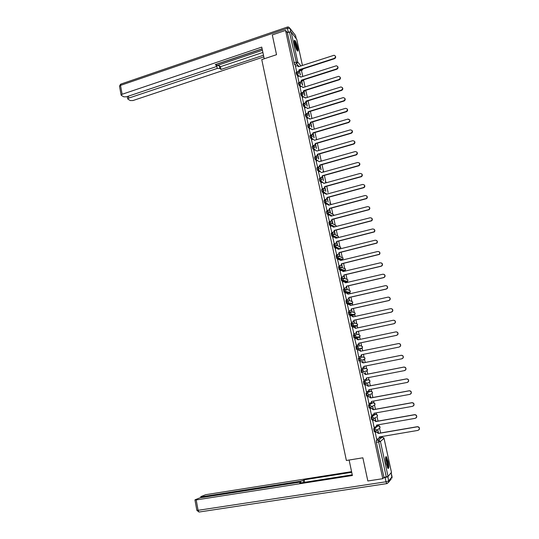 <?xml version="1.0" encoding="UTF-8"?>
<svg xmlns="http://www.w3.org/2000/svg" width="539" height="539" viewBox="0 0 539 539"><rect width="100%" height="100%" fill="white"/><g stroke="black" fill="none" stroke-linecap="round" stroke-linejoin="round"><path stroke-width="0.81" d="M377.509 425.85L373.695 428.62L374.228 431.638L375.11 431.544M374.976 414.282L371.108 416.735L371.64 419.733L372.53 419.638M372.456 402.761L368.541 404.897L369.074 407.882L369.963 407.787M369.943 391.287L365.981 393.12L366.513 396.084L367.409 395.99M368.945 382.299L364.89 384.233L364.236 381.228L368.211 379.719L363.427 381.383L363.966 384.341L364.863 384.24M360.887 369.7L361.426 372.644L362.329 372.537L361.689 369.545L365.725 368.332L360.887 369.7L361.689 369.545L363.475 370.751L363.299 371.863L362.343 372.537M358.361 358.071L358.9 360.995L359.809 360.887L359.163 357.909L363.252 357L358.361 358.071L359.163 357.909L360.941 359.102L360.746 360.241L359.809 360.887M356.643 346.321L355.848 346.489L356.488 349.454L357.29 349.285L356.643 346.321L358.415 347.507L358.199 348.672L357.29 349.285L361.42 348.605L362.309 348.005L362.518 346.867L360.786 345.715L356.811 346.301M354.116 334.786L353.341 334.955L353.982 337.906L354.777 337.737L354.136 334.786L355.902 335.959L355.666 337.151L354.777 337.737L358.967 337.353L359.83 336.781L360.059 335.615L358.334 334.476L354.527 334.759M351.61 323.306L350.849 323.467L351.482 326.412L352.277 326.236L351.637 323.299L353.402 324.458L353.139 325.684L352.277 326.236L356.522 326.149L357.357 325.61L357.613 324.411L355.895 323.285L352.243 323.299M349.117 311.865L348.362 312.034L348.996 314.965L349.784 314.789L349.151 311.859L350.909 313.004L350.619 314.264L349.784 314.789L354.083 314.992L354.898 314.48L355.174 313.253L353.463 312.142L349.952 311.913M346.631 300.479L345.89 300.647L346.523 303.565L347.305 303.39L346.671 300.472L348.423 301.604L348.106 302.898L347.305 303.39L351.657 303.881L352.439 303.403L352.749 302.143L351.037 301.038L347.662 300.6M344.158 289.14L343.424 289.308L344.05 292.212L344.839 292.03L344.205 289.126L345.95 290.251L345.607 291.579L344.839 292.03L349.245 292.812L349.993 292.367L350.33 291.08L348.625 289.982L345.358 289.349M341.692 277.848L340.971 278.023L341.598 280.913L342.38 280.725L341.753 277.834L343.491 278.946L343.114 280.307L342.38 280.725L346.84 281.796L347.554 281.385L347.924 280.058L346.227 278.973L343.04 278.164M339.24 266.61L338.526 266.778L339.152 269.655L339.934 269.466L339.307 266.589L341.039 267.688L340.628 269.082L339.934 269.466L344.441 270.821L345.122 270.443L345.526 269.082L340.709 267.027M336.794 255.412L336.093 255.58L336.72 258.45L337.495 258.255L336.875 255.392L338.6 256.476L338.148 257.905L337.495 258.255L342.056 259.892L342.696 259.549L343.134 258.154L338.364 255.944M334.362 244.261L333.675 244.43L334.234 247.246L335.069 247.098L334.449 244.241L336.168 245.312L335.676 246.781L335.069 247.098L339.624 248.978M331.936 233.158L331.263 233.333L331.822 236.136L332.651 235.981L332.031 233.138L333.749 234.202L332.651 235.981L336.875 237.955M329.524 222.102L328.857 222.277L329.423 225.073L330.245 224.904L329.625 222.075L331.337 223.126L330.245 224.904L332.253 225.956M327.126 211.093L326.466 211.268L326.425 212.474L327.038 214.05L327.847 213.882L327.234 211.066L328.938 212.103L327.847 213.882L329.706 214.946M324.734 200.131L324.08 200.299L324.033 201.485L324.653 203.082L325.462 202.907L324.849 200.097L326.546 201.128L325.462 202.907L327.22 203.998M322.349 189.209L321.709 189.384L321.662 190.543L322.288 192.153L323.083 191.972L322.477 189.176L324.168 190.193L323.083 191.972L324.768 193.103M319.977 178.335L319.351 178.51L319.29 179.642L319.93 181.272L320.712 181.084L320.112 178.301L321.796 179.312L320.712 181.084L322.753 182.236M317.619 167.508L316.993 167.683L316.932 168.795L317.579 170.439L318.36 170.243L317.754 167.467L319.438 168.464L318.36 170.243L319.937 171.449M315.268 156.728L314.655 156.903L314.587 157.981L315.241 159.652L316.009 159.443L315.409 156.681L317.087 157.671L316.009 159.443L319.31 161.761M312.923 145.988L312.317 146.163L312.249 147.221L312.91 148.905L313.671 148.69L313.071 145.941L314.742 146.918L313.671 148.69L315.268 149.943M309.15 129.064L310.592 135.289L309.992 135.464L309.918 136.502L310.585 138.2L311.34 137.984L310.747 135.242L312.411 136.212L311.34 137.984L314.628 140.329M308.268 124.63L307.675 124.812L307.601 125.83L308.274 127.541L309.022 127.319L308.49 124.576L310.093 125.547L309.022 127.319L310.471 128.673M305.957 114.019L305.364 114.201L305.29 115.198L305.963 116.923L306.711 116.7L306.044 114.969L306.246 113.951L307.782 114.922L306.711 116.7L308.133 118.081M303.659 103.448L303.066 103.629L302.992 104.606L303.666 106.351L304.414 106.122L303.74 104.377L304.016 103.367L305.478 104.35L304.414 106.122L305.815 107.537M301.368 92.917L300.769 93.099L300.701 94.062L301.382 95.821L302.123 95.585L301.449 93.833L301.793 92.836L303.181 93.813L302.123 95.585L303.504 97.033M299.084 82.427L298.491 82.615L298.417 83.565L299.098 85.33L299.846 85.095L299.165 83.329L299.583 82.346L300.897 83.323L299.846 85.095L301.207 86.577M296.807 71.983L296.214 72.172L296.147 73.102L296.834 74.881L297.568 74.645L296.888 72.866L296.955 71.936L297.373 71.903L298.626 72.873L297.568 74.645L298.916 76.161M297.649 47.58C296.787 44.023 295.85 41.631 294.84 40.405C294.166 39.987 294.099 41.126 294.638 43.821C295.513 47.392 296.45 49.783 297.447 51.003C298.128 51.414 298.195 50.275 297.649 47.58M388.147 461.539L386.402 456.722C385.372 456.317 385.311 458.608 386.227 463.594L387.972 468.418C389.003 468.802 389.064 466.511 388.147 461.539M381.545 437.217L381.41 436.603M380.622 432.985L379.571 428.182M379.058 425.81L378.816 424.698M378.028 421.107L377.037 416.573M376.525 414.228L376.222 412.84M375.447 409.283L374.517 405.025M374.012 402.7L373.648 401.036M372.873 397.506L372.004 393.524M371.506 391.22L371.081 389.279M370.313 385.783L369.505 382.077M369.006 379.786L368.521 377.576M367.766 374.106L367.019 370.677M366.52 368.406L365.981 365.92M365.226 362.484L364.539 359.338M364.047 357.067L363.441 354.318M362.7 350.902L362.073 348.039M361.581 345.775L360.921 342.777M360.18 339.368L359.621 336.801M359.122 334.537L358.415 331.29M357.667 327.874L357.175 325.61M356.677 323.339L355.915 319.843M355.174 316.433L354.743 314.473M354.244 312.189L353.429 308.449M352.681 305.04L352.324 303.39M351.819 301.085L350.95 297.11M350.209 293.694L349.912 292.354M349.407 290.029L348.484 285.811M347.736 282.396L347.514 281.371M347.001 279.013L346.025 274.56M345.283 271.144L345.445 268.833M344.603 268.045L343.579 263.355M342.838 259.946L342.743 259.508M342.218 257.123L341.147 252.205M339.846 246.249L338.721 241.095M337.481 235.415L336.302 230.032M335.123 224.628L333.897 219.016M332.779 213.882L331.505 208.047M330.441 203.183L329.113 197.119M328.11 192.524L326.742 186.238M325.792 181.906L324.377 175.404M323.488 171.335L322.019 164.617M321.183 160.804L319.674 153.871M318.899 150.32L317.336 143.165M316.588 139.756L315.005 132.506M314.264 129.097L312.687 121.895M311.946 118.486L310.383 111.324M309.635 107.915L308.092 100.84M307.338 97.384L305.856 90.599M305.047 86.9L303.625 80.399M302.77 76.457L301.436 70.366M391.455 472.346L388.053 476.483L383.963 477.365L376.35 442.317L376.289 440.558L378.445 438.759M379.005 438.295L379.988 437.479L382.299 437.089M367.834 480.983L382.818 478.686L285.555 30.406L272.303 34.934L276.534 54.688L261.759 59.6L346.382 460.481L362.868 457.8L367.834 480.983M383.963 477.365L382.818 478.686M300.189 70.771L299.435 70.104M295.904 66.021L294.57 64.478L296.652 63.797L289.43 31.976L291.161 32.037L296.713 39.307M289.43 31.976L287.368 32.677L285.555 30.406M302.709 85.317L301.719 81.099M297.73 76.545L298.983 82.46M299.994 86.961L301.261 92.951M302.271 97.424L303.578 103.468M304.555 107.928L305.903 114.032M306.846 118.472L308.241 124.644M311.461 139.695L312.93 145.961M313.786 150.374L315.288 156.681M316.117 161.094L317.66 167.447M318.461 171.86L320.018 178.193M320.813 182.667L322.369 189.021M323.171 193.521L324.734 199.888M327.186 198.595L328.17 202.112L327.288 198.082M325.543 204.422L327.106 210.803M327.928 215.371L329.491 221.758M330.319 226.36L331.883 232.76M332.725 237.396L334.281 243.81M335.137 248.479L336.693 254.907M339.186 253.653L339.954 256.166L339.294 253.141M337.562 259.603L339.119 266.05M341.611 264.804L342.339 267.115L341.719 264.292M340.001 270.78L341.551 277.241M344.057 276.002L344.731 278.104L344.165 275.49M342.447 281.998L343.997 288.48M346.503 287.247L347.136 289.14L346.611 286.728M344.913 293.27L346.449 299.765M348.969 298.539L349.555 300.223L349.077 298.02M347.392 304.582L348.915 311.097M351.435 309.878L351.98 311.347L351.549 309.359M353.092 316.447L352.856 316.103M349.899 315.942L351.388 322.477M353.921 321.271L354.413 322.517L354.029 320.745M355.578 327.867L355.235 327.308M352.439 327.348L353.874 333.904M356.414 332.704L356.858 333.742L356.522 332.186M358.078 339.327L357.687 338.546M357.896 338.499L357.761 338.896M354.709 338.815L356.367 345.384M358.913 344.192L359.318 345.007L359.028 343.666M360.591 350.842L360.146 349.831M360.362 349.791L360.268 350.411M357.438 350.323L358.752 350.054L360.739 351.307M357.431 350.289L358.657 356.993M361.568 356.367L361.426 355.727M363.111 362.41L362.828 361.123L362.787 361.972M359.951 361.878L361.17 368.561M364.047 367.746L363.953 367.308M365.644 374.026L365.314 372.503L365.321 373.581M362.471 373.473L363.71 380.224L366.217 379.193L366.358 377.994L404.526 370.596L405.746 369.646C406.083 368.016 405.416 367.174 403.745 367.113L365.604 374.558L363.798 373.237L365.792 374.49L403.879 367.059C405.55 367.12 406.217 367.962 405.887 369.586L404.937 370.461M368.184 385.688L367.8 383.936L367.861 385.244M365.004 385.115L366.412 391.84M370.738 397.398L370.306 395.41L370.414 396.953M367.551 396.812L368.925 403.59M373.305 409.162L372.82 406.938L372.975 408.717M370.104 408.562L371.465 415.387M375.878 420.979L375.339 418.513L375.555 420.528M372.671 420.359L374.026 427.232M378.466 432.844L377.873 430.135L378.135 432.386M375.245 432.211L376.599 439.123M361.528 348.133L361.42 348.605L356.488 349.454M359.075 336.848L358.199 337.515L353.982 337.906M355.767 326.311L351.482 326.412M353.341 315.153L348.996 314.965M350.929 304.043L346.523 303.565M348.524 292.98L344.05 292.212M346.126 281.958L341.598 280.913M343.747 270.989L342.602 270.679M341.672 270.403L339.152 269.655M341.369 260.054L340.446 259.771M338.876 265.99L341.052 265.255L341.457 263.753L379.348 254.287C380.136 252.548 379.591 251.612 377.698 251.491L340.736 260.452L336.72 258.45M338.869 249.166L338.391 248.971M336.417 248.162L334.295 247.286M333.877 237.106L331.876 236.176M331.37 226.09L329.47 225.107M328.891 215.115L327.079 214.084M326.432 204.187L324.694 203.109M324 193.299L322.315 192.18M321.581 182.458L319.95 181.293M319.182 171.658L317.599 170.459M316.797 160.905L315.254 159.659L315.995 159.429L317.727 160.649M314.426 150.186L312.916 148.912L313.664 148.683L315.174 149.97M312.068 139.52L310.592 138.206M309.723 128.895L308.274 127.541M307.392 118.31L305.963 116.923M305.074 107.766L303.666 106.351M302.763 97.269L301.382 95.821M304.623 91.125L304.164 90.822M300.466 86.813L299.098 85.33M302.399 80.924L301.773 80.426M298.182 76.397L296.834 74.881M300.452 74.955L299.394 70.939M295.473 66.162L296.713 72.017M369.242 390.553L369.148 390.101M366.749 379.092L366.601 378.418M364.263 367.686L364.061 366.783M361.784 356.319L361.541 355.201M337.576 245.272L336.868 242.038M335.211 234.411L334.463 230.982M332.853 223.604L332.058 219.973M330.508 212.838L329.673 209.004M325.819 191.325L324.923 187.208M323.461 180.525L322.558 176.381M321.116 169.772L320.206 165.594M318.785 159.066L317.869 154.855M316.46 148.4L315.537 144.162M314.143 137.782L313.213 133.51M311.838 127.204L310.902 122.899M309.541 116.667L308.598 112.334M307.257 106.176L306.3 101.81M304.98 95.726L304.016 91.327M299.374 70.993L300.169 74.631M363.104 360.059L363.212 359.654M360.692 348.726L360.746 348.255M358.267 337.421L358.294 336.915M355.841 326.162L355.848 325.637M353.422 314.958L353.409 314.405M351.01 303.807L350.977 303.235M348.598 292.697L348.558 292.111M346.2 281.641L346.153 281.041M343.815 270.632L343.754 270.026M341.43 259.663L341.362 259.064M339.058 248.748L338.984 248.156M336.7 237.874L336.619 237.301M334.335 226.932L334.268 226.501M287.368 32.677L294.57 64.478M301.638 81.389L302.426 85.007M303.915 91.825L304.697 95.43M306.199 102.309L306.981 105.893M308.49 112.833L309.271 116.397M310.794 123.397L311.569 126.948M313.105 134.009L313.873 137.539M315.43 144.661L316.191 148.171M317.761 155.36L318.522 158.85M320.105 166.1L320.86 169.569M322.45 176.886L323.205 180.336M324.815 187.72L325.563 191.15M329.565 209.516L330.259 212.689M331.957 220.478L332.603 223.469M334.355 231.494L334.962 234.297M336.76 242.55L337.333 245.164M299.172 69.767L299.448 70.158L298.397 71.916L299.172 69.767L334.2 58.428C335.885 57.127 335.851 56.069 334.086 55.254L298.505 66.708L297.279 65.643L295.439 66.176M298.33 66.216L298.66 66.654M335.319 56.029C335.979 57.161 335.676 58.064 334.416 58.738L299.428 70.057M297.312 71.903L298.148 71.633M301.442 80.17L301.712 80.547L300.661 82.312L301.442 80.17L336.572 68.958C338.283 67.611 338.222 66.546 336.37 65.771L300.775 77.097L299.482 76.026L297.696 76.551M300.58 76.585L300.93 77.05M337.683 66.533C338.357 67.671 338.054 68.581 336.787 69.255L301.692 80.452M299.421 82.352L300.412 82.036M303.72 90.619L303.989 90.983L302.931 92.748L303.72 90.619L338.957 79.536C340.695 78.128 340.594 77.064 338.667 76.336L303.046 87.534L301.685 86.456L299.96 86.968M302.844 86.995L303.208 87.486M340.055 77.077C340.742 78.229 340.446 79.139 339.166 79.819L303.969 90.889M301.503 92.856L302.689 92.486M264.225 58.785L261.752 47.102L122.137 94.278L121.12 95.053L121.376 95.423L123.829 96.831L126.51 96.798L215.418 66.917L216.665 65.953L216.247 64.296M262.116 48.833L215.31 64.613L216.516 65.637M128.403 96.164L128.76 98.098L127.743 98.859L127.986 99.21L130.364 100.571L132.985 100.537L263.82 56.891M219.824 68.46L217.217 68.44L216.658 65.657L219.258 65.684L219.824 68.46L220.99 69.457L263.477 55.254M128.76 98.098L217.217 68.44M290.636 31.814L287.031 32.259M216.658 65.657L262.419 50.255M216.355 64.41L262.149 48.975M219.258 65.684L220.431 66.688L262.884 52.445M220.431 66.688L220.99 69.457M349.124 460.036L352.398 475.506L196.196 499.929L198.089 510.312L386.005 481.778L385.089 477.561L383.593 477.797M300.944 482.863L300.614 481.226L201.99 496.736L202.132 497.49M300.614 481.226L303.268 480.471L303.666 482.439M351.724 472.305L304.178 479.798L303.268 480.471M351.583 471.659L205.689 494.701L200.912 496.587L201.99 496.736M387.878 476.597L388.646 480.977L392.048 476.806L391.173 472.791M300.802 482.89L300.755 482.21L299.206 482.25L200.03 497.82L195.118 499.761L196.196 499.929M300.695 482.358L299.751 483.052L352.257 474.825M385.089 477.561L387.73 476.772M304.676 482.277L304.178 479.798M294.274 41.186L294.665 41.483C295.938 42.938 297.865 50.174 297.077 50.545M296.767 50.019C296.652 47.27 295.864 44.569 294.409 41.921L294.307 41.806M297.42 50.976C297.36 47.668 296.389 44.286 294.523 40.829L294.321 40.614M385.621 457.429C386.759 457.119 388.76 466.976 387.73 467.818L387.615 467.892M387.359 467.353C387.642 464.146 387.056 461.04 385.601 458.035L385.574 458.009M387.986 468.438C388.835 467.05 387.15 458.069 385.816 456.856L385.769 456.809M306.004 101.11L306.273 101.467L305.215 103.232L306.004 101.11L341.349 90.148C343.114 88.686 342.986 87.621 340.965 86.947L305.33 98.01L303.902 96.932L302.238 97.431M305.108 97.444L305.492 97.963M342.433 87.668C343.141 88.82 342.844 89.743 341.551 90.424L306.253 101.366M303.733 103.36L304.966 102.976M308.301 111.64L308.564 111.984L307.506 113.749L308.301 111.64L343.747 100.813C345.539 99.284 345.378 98.219 343.269 97.606L307.628 108.534L306.125 107.456L304.522 107.935M307.385 107.941L307.789 108.48M344.819 98.293C345.546 99.459 345.256 100.382 343.949 101.069L308.544 111.883M305.829 113.951L307.264 113.513M310.605 122.218L310.868 122.548L309.804 124.32L310.605 122.218L346.159 111.512C347.972 109.929 347.776 108.865 345.58 108.319L309.925 119.092L308.355 118.021L306.812 118.486M309.662 118.472L310.093 119.045M347.217 108.972C347.965 110.145 347.682 111.074 346.361 111.762L310.848 122.447M308.126 124.522L309.568 124.085M310.43 135.134L311.879 134.71L313.159 133.059L312.121 134.925L310.659 135.356M311.953 129.05L312.404 129.65M348.1 119.321C350.384 119.793 350.613 120.851 348.78 122.501L313.159 133.059M312.923 132.837L348.585 122.265C350.411 120.615 350.188 119.55 347.904 119.079L312.236 129.704L310.592 128.632L309.116 129.077M312.748 145.793L314.271 145.348L315.483 143.711L314.507 145.557L312.977 146.002M352.034 130.445C352.823 131.583 352.573 132.52 351.3 133.254L315.483 143.711M315.248 143.502L351.098 133.032C352.85 131.327 352.58 130.276 350.296 129.872L314.54 140.248M311.427 139.709L312.869 139.284M315.072 156.499L316.662 156.034L317.579 154.208L317.835 154.504L316.898 156.229L315.389 156.667M354.453 141.245C355.255 142.343 355.046 143.273 353.833 144.048L317.815 154.403M317.579 154.208L353.638 143.832C355.282 142.107 354.979 141.063 352.735 140.699L316.892 151.048L315.2 149.963L313.745 150.388M317.41 167.245L319.068 166.76L319.923 164.954L319.304 166.942L317.633 167.427M356.885 152.092C357.694 153.143 357.525 154.073 356.373 154.875L320.153 165.143M319.923 164.954L356.178 154.68C357.728 152.935 357.397 151.897 355.181 151.567L319.209 161.68M316.076 161.107L317.532 160.689M319.755 178.032L321.487 177.526L322.504 175.923L321.716 177.695L319.971 178.207M359.318 162.98C360.146 163.991 360.012 164.914 358.92 165.756L322.504 175.923M322.275 175.754L358.731 165.567C360.18 163.809 359.816 162.785 357.64 162.482L321.581 172.568L319.876 171.463L318.414 171.874M322.113 188.872L323.905 188.333L324.862 186.75L324.134 188.495L322.322 189.034M361.757 173.915C362.606 174.879 362.511 175.802 361.474 176.671L324.862 186.75M324.64 186.595L361.285 176.496C362.639 174.73 362.248 173.713 360.113 173.443L323.939 183.395L322.234 182.276L320.766 182.681M324.478 199.747L326.331 199.187L327.234 197.624L326.56 199.336L324.687 199.902M364.202 184.89C365.071 185.814 365.018 186.73 364.034 187.633L327.234 197.624M327.011 197.476L363.852 187.471C365.112 185.699 364.694 184.695 362.592 184.453L326.311 194.262L324.593 193.137L323.124 193.535M326.85 210.675L328.77 210.089L329.612 208.546L328.992 210.217L327.052 210.816M366.655 195.906C367.551 196.796 367.531 197.705 366.601 198.635L329.612 208.546M329.396 208.411L366.419 198.487C367.591 196.715 367.147 195.724 365.085 195.509L328.689 205.184L326.971 204.045L325.495 204.436M329.235 221.644L331.209 221.03L332.004 219.508L331.431 221.152L329.437 221.772M330.501 215.196L331.263 216.099M369.114 206.969C370.03 207.825 370.05 208.728 369.168 209.691L332.004 219.508M331.788 219.386L368.993 209.556C370.077 207.784 369.613 206.801 367.585 206.612L331.081 216.146L329.356 214.994L327.874 215.384M331.633 232.666L333.661 232.019L334.402 230.517L333.877 232.127L331.822 232.781M332.846 226.164L333.661 227.108M371.573 218.079C372.523 218.895 372.584 219.797 371.748 220.788L334.402 230.517M334.187 230.409L371.573 220.667C372.577 218.901 372.085 217.931 370.098 217.763L333.479 227.155L331.748 225.989L330.266 226.373M334.039 243.729L336.12 243.049L336.814 241.573L336.336 243.143L334.22 243.83M335.197 237.173L336.073 238.157M374.032 229.23C375.023 230.012 375.124 230.908 374.329 231.932L336.814 241.573M336.599 241.472L374.16 231.824C375.09 230.065 374.578 229.109 372.617 228.954L335.885 238.204L334.153 237.032L332.664 237.409M336.451 254.839L338.586 254.132L339.233 252.67L338.795 254.213L336.626 254.927M337.549 248.236L338.492 249.261M376.498 240.428C377.529 241.169 377.671 242.072 376.916 243.129L339.233 252.67M339.024 252.589L376.748 243.035C377.61 241.277 377.078 240.333 375.151 240.199L338.31 249.308L336.565 248.122L335.069 248.492M341.457 263.753L341.268 265.323L339.044 266.071M339.907 259.34L340.715 260.344M378.957 251.673C380.042 252.373 380.231 253.269 379.517 254.374L341.665 263.82M337.495 259.623L338.991 259.259M341.315 277.194L343.532 276.433L344.104 275.011L343.741 276.487L341.47 277.262M342.265 270.497L343.363 271.602L341.423 270.443L339.92 270.8M381.417 262.965C382.562 263.618 382.791 264.514 382.117 265.666L381.167 266.253L344.104 275.011M343.895 274.957L381.006 266.185L381.949 265.592C382.683 263.861 382.117 262.938 380.251 262.83L343.154 271.541M343.761 288.446L346.025 287.651L346.557 286.256L346.227 287.691L343.902 288.5M344.623 281.702L345.816 282.847L343.869 281.668L342.359 282.018M383.876 274.304C385.082 274.91 385.365 275.806 384.725 277.006L383.734 277.639L346.557 286.256M346.348 286.216L383.573 277.585L384.563 276.952C385.237 275.227 384.651 274.317 382.811 274.216L345.6 282.78M346.213 299.745L348.517 298.923L349.016 297.548L348.72 298.95L346.334 299.792M346.988 292.953L348.275 294.132M386.328 285.704C387.608 286.243 387.952 287.139 387.339 288.399L386.315 289.079L349.016 297.548M348.814 297.515L386.153 289.039L387.177 288.358C387.797 286.647 387.204 285.744 385.392 285.657L348.086 294.179L346.321 292.947L344.812 293.29M348.679 311.091L351.017 310.242L351.489 308.881L351.219 310.255L348.773 311.124M349.36 304.259L350.748 305.472M388.774 297.151C390.142 297.622 390.539 298.518 389.96 299.839L388.902 300.567L351.489 308.881M351.287 308.867L388.747 300.54L389.805 299.812C390.377 298.114 389.764 297.225 387.979 297.144L350.559 305.512L348.787 304.272L347.271 304.609M351.159 322.484L353.53 321.608L353.968 320.267L353.725 321.608L351.206 322.517M351.731 315.618L353.227 316.858M391.22 308.658C392.675 309.042 393.133 309.938 392.594 311.333L391.503 312.101L353.968 320.267M353.773 320.267L391.348 312.088L392.439 311.32C392.965 309.635 392.345 308.759 390.58 308.679L353.038 316.898L351.26 315.645L349.744 315.975M353.645 333.924L356.05 333.028L356.461 331.701L356.245 333.014L353.651 333.951M354.11 327.032L355.72 328.291M393.665 320.227C395.208 320.516 395.734 321.399 395.235 322.881L394.11 323.69L356.461 331.701M356.266 331.714L393.962 323.69L395.087 322.881C395.565 321.21 394.932 320.334 393.187 320.26L355.531 328.332L353.746 327.065L352.223 327.389M358.772 343.208L358.772 344.468L357.869 345.075L356.144 345.432L358.576 344.488L358.772 343.208L396.583 335.339L397.735 334.497C398.173 332.832 397.533 331.97 395.808 331.896L358.037 339.813L356.245 338.532L354.716 338.856M356.501 338.505L358.226 339.772M396.111 331.862C397.742 332.037 398.334 332.913 397.883 334.483L396.731 335.325L358.967 343.188M358.651 356.959L361.117 356.009L361.292 354.756L399.217 347.042L400.396 346.159C400.8 344.509 400.147 343.653 398.442 343.586L360.524 351.233M361.48 354.716L361.305 355.969L360.187 356.643M358.846 350.033L360.712 351.199M398.591 343.559C400.295 343.626 400.942 344.482 400.538 346.132L399.217 347.042M361.17 368.548L363.663 367.578L363.818 366.352L401.865 358.792L403.064 357.876C403.435 356.239 402.774 355.383 401.083 355.322L363.07 362.929L361.271 361.622L363.259 362.875L401.232 355.282C402.916 355.349 403.576 356.198 403.206 357.835L402.114 358.725M364.007 366.311L363.845 367.524L362.929 368.177M359.729 361.918L361.46 361.575M359.729 361.925L361.271 361.622M366.547 377.96L366.399 379.126L365.57 379.786M366.244 391.873L368.784 390.863L368.905 389.69L407.194 382.454L408.434 381.471C408.744 379.854 408.063 379.011 406.406 378.951L368.15 386.234L366.338 384.907L368.332 386.16L406.547 378.883C408.198 378.944 408.879 379.779 408.575 381.396L407.76 382.239M369.094 389.657L368.966 390.782L368.211 391.429M364.802 385.156L366.52 384.826M364.788 385.196L366.338 384.907M368.791 403.617L371.358 402.586L371.465 401.434L409.883 394.359L411.136 393.349C411.412 391.738 410.731 390.903 409.088 390.842L370.711 397.964L368.892 396.623L370.886 397.876L409.222 390.755C410.866 390.815 411.547 391.651 411.27 393.261L410.583 394.056M371.654 401.4L371.533 402.485L370.866 403.125M367.396 396.845L369.074 396.529M367.335 396.913L368.892 396.623M371.358 415.407L373.938 414.356L374.039 413.231L412.571 406.318L413.851 405.274C414.1 403.677 413.406 402.849 411.776 402.781L373.278 409.748L371.452 408.387L373.453 409.64L411.911 402.687C413.541 402.748 414.228 403.576 413.979 405.173L413.393 405.921M374.228 413.197L373.52 414.862M369.983 408.582L371.627 408.286M369.895 408.67L371.452 408.387M373.931 427.245L375.494 426.976L376.539 426.181L376.62 425.082L415.279 418.325L416.566 417.26C416.795 415.67 416.101 414.841 414.484 414.781L375.858 421.579L374.026 420.204L376.027 421.458L414.612 414.666C416.223 414.727 416.923 415.556 416.694 417.146L416.209 417.84M376.808 425.049L376.175 426.652M372.564 420.38L374.201 420.09M372.462 420.481L374.026 420.204M376.512 439.137L378.088 438.874L379.139 438.059L379.213 436.981L418.001 430.391L419.302 429.3C419.504 427.717 418.803 426.895 417.193 426.827L378.445 433.464L376.606 432.076L378.614 433.329L417.321 426.699C418.924 426.76 419.625 427.582 419.423 429.165L419.012 429.812M379.402 436.947L378.836 438.49M375.157 432.224L376.781 431.941M375.036 432.345L376.606 432.076M378.91 428.687L375.171 431.537L374.571 430.21L374.504 428.478L378.304 425.709M373.695 428.62L374.504 428.478L376.323 429.751L376.215 430.735L374.228 431.638M376.188 417.139L372.584 419.632L371.977 418.291L371.923 416.586L375.771 414.141M371.108 416.735L371.923 416.586L373.729 417.846L373.615 418.857L371.64 419.733M373.931 405.355L370.01 407.78L369.397 406.426L369.35 404.749L373.244 402.613M368.541 404.897L369.35 404.749L371.149 405.995L371.021 407.033L369.074 407.882M371.438 393.8L367.443 395.983L366.83 394.609L366.783 392.965L370.731 391.139M365.981 393.12L366.783 392.965L368.582 394.198L368.44 395.255L366.513 396.084M363.427 381.383L364.236 381.228L366.028 382.447L365.866 383.532L363.966 384.341M376.289 440.558L378.594 440.168L382.239 437.095L384.017 438.348L380.413 441.454L388.053 476.483M391.476 472.433L383.997 438.281M300.021 70.777L302.049 70.117L301.442 69.403M298.997 66.546L296.652 63.797L297.703 62.032L300.978 65.906M296.719 39.253L302.446 65.428L296.666 39.091M291.161 32.037L297.703 62.032L293.883 62.686M377.455 425.857L378.25 425.722L380.022 426.955L379.921 427.919L379.726 426.315M374.928 414.289L375.723 414.147L377.489 415.367L377.374 416.351L377.226 414.781M372.415 402.768L373.21 402.62L374.969 403.832L374.841 404.836L374.733 403.287M369.916 391.294L370.704 391.146L372.456 392.345L372.314 393.376L372.247 391.84M355.747 326.317L356.522 326.149L356.629 325.623M353.314 315.16L354.116 314.985M350.889 304.05L351.697 303.868M348.477 292.987L349.292 292.805M346.072 281.971L346.894 281.782M343.68 271.002L344.509 270.8M341.302 260.074L342.13 259.872M336.013 244.908L340.756 247.273L340.277 248.695L340.688 247.044M333.654 233.919L338.391 236.432L338.108 237.645M334.193 226.966L333.142 226.42M331.29 222.964L336.033 225.632L335.945 226.521M331.573 216.018L330.899 215.634M328.925 212.056L333.681 214.879L333.688 215.465M328.985 205.103L328.601 204.86M322.342 182.249L320.712 181.084L319.93 181.272M312.815 139.298L311.34 137.984L310.585 138.2M306.691 101.386L307.304 101.036M304.461 91.138L305.182 90.916L304.892 90.592M302.231 80.938L302.958 80.709L302.5 80.19M303.12 80.702L303.942 79.732M305.343 90.902L306.031 90.235M307.58 101.143L307.998 100.827M363.993 359.466L363.886 359.904L364.795 359.27L364.991 358.166L363.252 357M366.466 370.852L366.358 371.25L367.295 370.589L367.47 369.511L365.725 368.332M369.767 380.433L369.801 381.956L369.956 380.905L368.231 379.712M319.115 150.401L318.616 150.266M321.682 161.087L320.84 160.75M324.175 171.84L323.056 171.281M326.621 182.654L325.28 181.859M331.37 204.47L329.733 203.156M339.988 248.89L335.676 246.781L334.234 247.246M302.217 70.117L303.093 68.871M376.35 442.317L378.661 441.933L378.594 440.168L380.413 441.454L378.661 441.933L386.295 477.008M296.18 38.471L295.54 35.54L290.016 28.399L290.764 31.835M288.19 31.862L287.415 28.304L120.514 85.384L122.137 94.278M119.53 86.328L120.999 84.044L287.3 27.078M287.415 28.304L290.016 28.399L288.533 27.017L287.503 27.011L287.415 28.304M294.611 34.341L295.54 35.54L296.221 38.518M386.948 483.591L199.336 511.989M194.95 499.963L196.843 510.325L198.925 511.989L198.089 510.312L196.829 510.258M391.193 472.764L391.961 478.113L392.075 476.772M391.146 479.124L388.552 482.317L388.646 480.977L386.005 481.778L386.679 483.624L388.552 482.317L386.894 483.658M385.783 456.823L386.402 456.722M302.264 80.971L304.03 79.705M304.481 91.165L306.159 90.195M306.711 101.406L308.16 100.773M317.579 170.439L318.583 170.162L320.213 171.409M322.288 192.153L323.427 191.83L325.408 193.164M324.653 203.082L325.866 202.731L329.464 204.975M327.038 214.05L328.305 213.673L332.125 215.869M329.423 225.073L330.757 224.662L334.84 226.804M331.822 236.136L333.21 235.698L337.616 237.773M336.653 258.403L338.148 257.905L342.696 259.549L343.06 257.918M339.085 269.608L340.628 269.082L345.122 270.443M341.524 280.866L343.114 280.307L347.554 281.385L347.837 279.795M343.976 292.165L345.607 291.579L349.993 292.367L350.235 290.797M346.436 303.511L348.106 302.898L352.439 303.403L352.647 301.847M348.908 314.911L350.619 314.264L354.898 314.48L355.066 312.937M351.388 326.358L353.139 325.684L357.357 325.61L357.498 324.074M353.88 337.859L355.666 337.151L359.83 336.781L359.937 335.258M356.387 349.4L362.309 348.005L362.383 346.483M358.9 360.995L364.795 359.27L364.836 357.755M361.426 372.644L367.295 370.589L367.302 369.074M319.034 150.428L318.677 150.32M321.628 161.1L320.894 160.797M324.148 171.847L323.11 171.321M326.614 182.66L325.334 181.892M324.242 183.307L323.824 183.004M326.836 194.121L325.98 193.548M331.411 204.456L329.78 203.183M333.735 215.452L333.621 214.69M335.992 226.508L335.972 225.43M338.148 237.638L338.324 236.217M300.055 70.811L302.089 70.158L303.161 68.851M391.476 472.359L384.031 438.328M384.024 438.295L383.687 437.661M121.12 95.053L119.503 86.173L120.615 84.158M216.328 64.269L216.631 65.785M127.743 98.859L127.319 96.528M300.769 482.277L300.89 482.87M200.757 496.769L200.926 497.679"/></g></svg>
